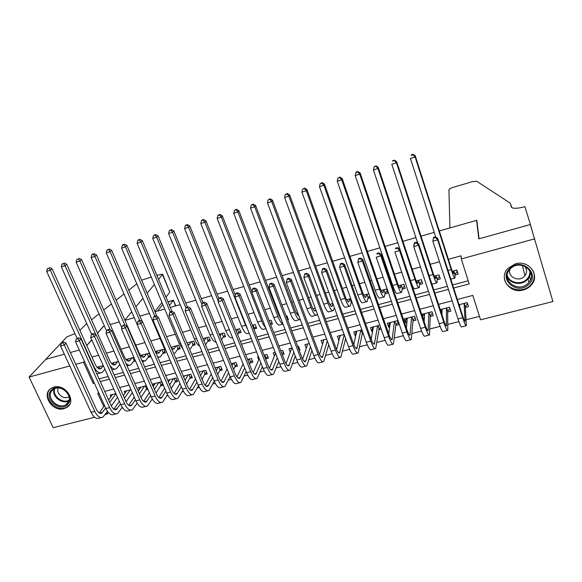 <?xml version="1.0" encoding="UTF-8"?>
<svg xmlns="http://www.w3.org/2000/svg" width="582" height="582" viewBox="0 0 582 582"><rect width="100%" height="100%" fill="white"/><g stroke="black" fill="none" stroke-linecap="round" stroke-linejoin="round"><path stroke-width="0.87" d="M53.893 387.154C65.577 383.407 77.086 401.624 66.828 407.436L63.991 408.673C52.256 412.347 40.784 393.97 51.347 388.23L53.893 387.154M515.463 263.813C528.536 259.703 540.242 274.857 531.664 284.642C529.525 287.282 526.732 289.072 523.283 289.996C509.861 294.092 498.287 278.145 507.78 268.455L515.463 263.813M439.308 230.952L476.563 220.36L478.811 238.86L530.311 224.536L552.9 301.556L480.543 319.816L472.839 295.423L457.336 299.461M152.004 399.434L152.455 399.317M166.961 395.636L167.9 395.396M182.079 391.802L183.512 391.439M197.356 387.925L199.299 387.437M212.801 384.011L215.26 383.385M228.413 380.053L231.403 379.297M244.2 376.052L247.721 375.157M260.147 372.007L264.221 370.967M276.275 367.911L280.917 366.74M292.586 363.779L297.795 362.455M309.071 359.596L314.877 358.126M325.745 355.369L332.147 353.747M342.602 351.092L349.622 349.309M359.654 346.77L367.3 344.828M376.896 342.398L385.182 340.295M394.334 337.975L403.282 335.705M411.976 333.501L421.594 331.056M429.814 328.976L440.123 326.357M447.871 324.392L458.878 321.606M466.131 319.765L479.459 316.382M108.296 412.427L107.124 414.086L105.233 414.559M94.611 417.243L53.195 427.697L29.1 377.071L69.753 365.954M103.269 365.561L97.529 367.118L98.045 368.261M118.502 361.444L111.679 363.292L112.006 364.041M133.904 357.283L126.032 359.574M148.148 357.457L150.694 356.773L149.145 353.165L140.618 355.471M162.793 353.521L165.368 352.83L163.818 349.2L155.467 351.455M177.583 349.549L180.187 348.844L178.652 345.191L171.05 347.243M192.533 345.526L195.166 344.82L193.639 341.139L186.946 342.951M207.643 341.467L210.306 340.754L208.785 337.051L203.016 338.608M222.913 337.364L225.598 336.636L224.092 332.911L219.268 334.214M238.344 333.217L241.057 332.482L239.566 328.728L235.71 329.776M253.934 329.019L256.684 328.284L255.2 324.509L252.333 325.28M270.623 324.538L272.478 324.036L271.008 320.238L269.153 320.733M287.617 319.969L288.439 319.744L286.984 315.917L286.162 316.135M280.546 317.656L280.138 317.765M297.788 313L296.5 313.349M315.233 308.285L313.036 308.875M332.889 303.513L329.768 304.357M350.75 298.682L346.683 299.781M368.821 293.801L363.786 295.161M384.971 293.801L387.968 292.993L386.594 288.999L381.086 290.483M402.177 289.174L405.21 288.359L403.85 284.336L398.59 285.755M419.578 284.496L422.648 283.667L421.303 279.622L416.29 280.975M437.184 279.76L440.283 278.931L438.959 274.85L434.194 276.137M465.36 307.427L468.474 306.627L467.193 302.604L459.031 304.713M447.689 311.981L450.766 311.188L449.471 307.194L440.261 309.631M441.556 313.56L441.993 313.443M423.07 314.025L422.874 317.925M423.012 318.339L424.351 317.99M430.214 316.477L433.263 315.699L431.946 311.726L421.688 314.389M406.069 318.434L405.654 322.806L406.913 322.486M412.936 320.929L415.948 320.158L414.617 316.215L404.315 318.885L405.654 322.806M389.256 322.784L388.645 327.186L389.664 326.924M395.855 325.331L398.83 324.567L397.484 320.653L387.292 323.294L388.645 327.186M372.618 327.091L371.825 331.522L372.604 331.318M378.955 329.688L381.195 329.106M356.162 331.354L355.187 335.807L355.74 335.668M362.237 333.995L363.255 333.726M339.866 335.639L339.059 339.961M323.723 339.924L322.559 344.217M299.141 350.248L299.956 350.037L298.53 346.283L297.715 346.494M282.248 354.598L284.089 354.125L282.648 350.393L280.808 350.873M265.668 358.868L268.397 358.163L266.942 354.46L264.097 355.202M250.165 362.862L252.864 362.164L251.402 358.49L247.568 359.48M234.822 366.813L237.5 366.122L236.023 362.47L231.229 363.714M219.647 370.727L222.288 370.043L220.804 366.413L215.064 367.897M204.624 374.59L207.243 373.92L205.744 370.312L199.088 372.036M189.754 378.424L192.344 377.754L190.838 374.175L183.279 376.132M175.044 382.214L177.605 381.552L176.091 377.994L167.645 380.177M160.479 385.968L163.011 385.313L161.49 381.777L152.797 384.025L153.648 385.975M146.06 389.678L147.872 389.213M131.787 393.352L132.558 393.156M379.835 325.229L370.458 327.651L371.825 331.522M361.88 329.878L353.805 331.966L355.187 335.807M344.137 334.468L337.334 336.236L338.731 340.048M326.604 339.015L321.046 340.455L322.45 344.238M309.268 343.504L304.924 344.624L306.292 348.24M292.135 347.941L288.985 348.756L290.265 352.103M275.191 352.328L273.205 352.838L274.42 355.951M258.444 356.664L257.6 356.882L258.75 359.785M146.337 385.699L138.436 387.743L139.258 389.605M131.015 389.671L124.221 391.424L125.006 393.206M115.854 393.592L110.144 395.069L110.907 396.771M453.654 288.017L469.194 283.9L461.293 258.91L461.111 255.811L448.395 259.303M439.475 261.747L430.214 264.286M420.459 266.963L412.245 269.219M401.675 272.121L394.48 274.093M389.329 275.504L388.514 275.73M383.109 277.214L376.918 278.916M371.731 280.335L370.217 280.75M364.776 282.248L359.56 283.674M354.336 285.107L352.139 285.711M346.654 287.217L342.391 288.388M337.131 289.829L334.272 290.614M328.75 292.128L325.425 293.044M320.129 294.499L316.615 295.46M311.057 296.987L308.642 297.649M303.317 299.112L299.163 300.247M293.575 301.782L292.048 302.204M286.686 303.673L281.921 304.983M276.29 306.525L275.635 306.707M270.244 308.184L264.868 309.66M253.978 312.643L248.012 314.287M237.9 317.059L231.352 318.856M221.989 321.424L214.882 323.374M206.254 325.745L198.593 327.848M190.692 330.016L182.486 332.264M175.291 334.235L166.561 336.636M160.057 338.418L150.811 340.957M144.94 342.565L135.701 345.104M129.342 346.85L120.969 349.142M113.912 351.084L106.39 353.143M98.649 355.267L91.963 357.101M99.078 378.904L108.179 376.489M114.094 374.917L123.377 372.444M129.277 370.88L138.749 368.362M144.62 366.798L154.288 364.23M160.13 362.673L170.002 360.054M175.815 358.505L185.891 355.828M191.682 354.293L201.954 351.557M207.716 350.029L218.199 347.236M223.932 345.715L234.633 342.871M240.337 341.358L251.249 338.455M256.924 336.949L268.062 333.981M273.7 332.489L285.064 329.463M290.665 327.972L302.269 324.894M307.834 323.41L319.671 320.267M325.2 318.798L337.276 315.582M342.769 314.127L355.093 310.846M360.542 309.398L373.113 306.059M378.533 304.619L391.359 301.207M396.735 299.781L409.823 296.296M415.148 294.885L428.505 291.335M433.794 289.923L447.42 286.308M452.658 284.911L468.204 280.779M454.986 274.98L458.121 274.137L456.812 270.026L452.309 271.241M412.325 286.446L412.711 286.344M394.334 289.661L395.003 291.102M367.955 298.37L370.21 297.766M351.128 302.895L352.154 302.618M133.656 361.357L135.475 360.869M119.31 365.212L120.081 365.001M97.521 333.253L103.48 326.422L104.454 326.146L103.341 326.589M110.129 324.53L119.274 321.933L110.129 324.53M124.926 320.326L134.253 317.677M139.884 316.077L149.392 313.371M155.001 311.777L164.699 309.02M170.286 307.434L180.173 304.619M185.731 303.04L195.814 300.174M201.343 298.602L211.622 295.678M217.13 294.114L227.613 291.138M233.091 289.574L243.778 286.54M249.227 284.991L260.125 281.892M265.545 280.349L276.654 277.192M282.044 275.657L293.372 272.441M298.733 270.914L310.279 267.633M315.604 266.12L327.382 262.773M332.671 261.267L344.682 257.855M349.935 256.356L362.179 252.879M367.402 251.395L379.886 247.845M385.066 246.375L397.797 242.752M402.933 241.29L415.919 237.602M421.019 236.154L434.252 232.385M476.993 221.749L476.563 220.36M74.918 333.653L66.959 336.803L45.731 359.356L64.326 354.183L45.796 359.334L29.1 377.071M86.762 345.584L91.738 339.881M70.32 352.51L79.283 350.022L70.32 352.51M75.733 364.325L83.51 362.193L93.185 383.451L94.349 383.145M84.361 361.189L83.51 362.193M461.293 258.91L534.705 238.846M100.286 381.574L109.38 379.166M115.294 377.602L124.577 375.143M130.463 373.586L139.935 371.076M145.806 369.519L155.467 366.966M161.309 365.416L171.173 362.804M176.986 361.269L187.055 358.599M192.838 357.072L203.111 354.351M208.865 352.823L219.349 350.051M225.074 348.531L235.768 345.701M241.465 344.195L252.377 341.307M258.044 339.808L269.182 336.854M274.813 335.363L286.169 332.358M291.771 330.874L303.36 327.804M308.926 326.335L320.755 323.199M326.284 321.737L338.353 318.543M343.838 317.088L356.155 313.829M361.604 312.389L374.168 309.057M379.58 307.623L392.399 304.233M397.768 302.815L410.848 299.352M416.174 297.94L429.523 294.405M434.805 293.008L448.416 289.4M98.816 392.966L97.652 393.272L103.756 406.673M106.521 412.747L107.124 414.086M452.112 300.829L438.537 304.364M433.263 305.739L419.957 309.217M414.639 310.599L401.595 314.004M396.24 315.4L383.451 318.732M378.053 320.144L365.518 323.41M360.076 324.829L347.796 328.03M342.318 329.463L330.278 332.598M324.763 334.039L312.963 337.116M307.412 338.564L295.845 341.583M290.258 343.038L278.923 345.992M273.3 347.461L262.191 350.357M256.538 351.834L245.648 354.671M239.966 356.155L229.293 358.941M223.575 360.433L213.114 363.153M207.374 364.652L197.123 367.329M191.347 368.835L181.3 371.454M175.495 372.967L165.652 375.536M159.824 377.056L150.178 379.573M144.321 381.101L134.864 383.567M128.986 385.095L119.725 387.517M113.817 389.052L104.738 391.424M94.008 382.403L93.185 383.451M412.26 285.347L412.194 286.068M457.066 270.826L457.103 271.75L456.579 270.084M453.669 270.87L453.705 273.598C453.378 273.991 452.534 272.129 451.181 267.989L415.264 155.881L415.126 156.995L451.217 269.612C453.262 275.81 454.52 278.611 455.008 278.007L454.957 274.326L453.836 270.826M457.103 271.75L454.957 274.326M413.009 154.739L413.067 154.303L411.198 154.885L411.132 155.329L413.009 154.739L415.126 156.995L410.434 158.45L435.751 237.049M411.132 155.329L411.198 154.885M413.067 154.303L415.264 155.881M466.96 302.662L467.39 304.008L465.316 306.721L464.24 303.368M467.317 303.004L467.39 304.008M464.072 303.411L465.054 321.14C464.734 321.591 463.912 319.809 462.595 315.8L437.671 238.322L437.649 239.879L462.697 317.714C464.683 323.723 465.906 326.386 466.386 325.702L465.316 306.721M459.635 304.561L459.751 306.954M435.46 237.485L435.474 236.867L433.554 237.405L433.539 238.023L435.46 237.485L437.649 239.879L432.833 241.232L457.969 318.914C459.962 324.916 461.213 327.571 461.722 326.88L466.029 325.789M433.539 238.023L432.833 241.232L433.554 237.405M435.474 236.867L437.671 238.322M510.021 268.28C521.436 256.808 540.918 274.049 528.485 284.562C517.078 295.78 497.85 278.894 510.021 268.28M527.721 283.623L528.951 282.306C538.008 271.998 520.33 258.699 510.64 268.564L509.861 269.364C500.105 279.556 517.704 293.554 527.721 283.623M510.05 269.153C507.06 276.465 518.329 282.452 524.098 276.625L524.92 275.752C527.256 272.412 527.125 269.211 524.52 266.141M504.332 276.959C504.041 288.374 521.232 294.332 529.853 285.762L531.446 284.052C534.502 279.935 535.091 275.584 533.214 271.001M51.071 390.486C58.127 381.392 75.842 395.862 67.861 404.163C60.775 413.082 43.272 398.874 51.071 390.486M67.556 403.268C74.089 396.611 61.517 383.8 53.69 389.198L52.016 390.617C45.534 397.448 58.353 410.121 66.064 404.555L67.556 403.268M49.819 389.474C41.78 397.979 57.727 413.678 67.279 406.753L69.607 404.541M58.258 388.027C55.436 393.228 63.955 400.285 68.807 396.771L69.04 396.618M449.937 227.933L448.933 189.776C449.166 189.005 450.563 188.212 453.116 187.382L472.46 181.642L476.709 181.235L510.276 203.191L511.884 207.679C514.132 208.683 518.155 208.421 523.96 206.886L524.899 206.617L530.398 224.507L479.073 238.787L476.811 220.287L449.937 227.933M511.513 207.403L510.276 203.191M532.079 230.29L530.398 224.507M169.471 305.492L173.232 300.428L167.987 301.934M86.754 323.548L79.88 330.35M158.588 279.462L162.611 274.137L156.878 275.351M151.255 277.025L141.63 280.204M136.806 283.805L128.768 290.185M124.017 293.961L116.174 300.196M111.417 303.964L103.749 310.053M98.998 313.829L91.505 319.78M86.711 345.468L91.687 339.764M97.47 333.144L103.29 326.48M154.907 311.559L161.934 302.436M165.986 297.162L169.806 292.2L162.538 274.719M124.824 320.078L131.714 311.792M135.89 306.765L142.961 298.26M147.144 293.226L154.397 284.503M157.664 311.021L162.742 304.364M162.713 274.391L169.806 292.2M175.808 305.863L173.407 300.232L175.524 305.943M439.417 276.275L438.879 274.871M435.853 275.686L435.729 278.443C435.314 278.858 434.412 277.017 433.03 272.914L396.669 161.658L396.444 162.793L432.986 274.551C435.06 280.699 436.405 283.456 437.031 282.823L437.191 279.105L436.056 275.628M439.417 276.523L437.191 279.105M394.356 160.552L394.451 160.101L392.501 161.127L394.356 160.552L396.444 162.793L391.802 164.233L417.731 243.131M431.728 283.638L432.564 284.016L436.653 282.925M392.501 161.127L392.603 160.676M394.451 160.101L396.669 161.658M418.24 280.444L417.963 283.23C417.454 283.667 416.501 281.855 415.097 277.781L378.3 167.369L377.98 168.525L414.966 279.433C417.076 285.536 418.502 288.25 419.258 287.581L419.622 283.834L418.48 280.386M421.863 281.31L419.622 283.834M375.928 166.285L376.059 165.826L374.095 166.859L375.928 166.285L377.98 168.525L373.397 169.944L410.492 280.648C412.609 286.737 414.057 289.443 414.842 288.767L418.807 287.704M373.397 169.944L374.095 166.859M376.059 165.826L378.3 167.369M400.816 285.151L400.394 287.959C399.805 288.417 398.794 286.635 397.368 282.597L360.149 173.014L359.734 174.185L397.15 284.256C399.288 290.309 400.802 292.986 401.682 292.288L402.257 288.505L401.093 285.078M404.446 286.104L402.257 288.505M357.719 171.959L357.894 171.494L356.082 172.054L355.915 172.519L357.719 171.959L359.734 174.185L355.209 175.589L392.726 285.456C394.88 291.495 396.407 294.165 397.324 293.459L401.173 292.426M355.209 175.589L355.915 172.519M357.894 171.494L360.149 173.014M383.596 289.807L383.021 292.637C382.352 293.117 381.29 291.356 379.842 287.355L342.209 178.587L341.714 179.78L379.537 289.028C381.712 295.038 383.305 297.671 384.309 296.944L385.08 293.132L383.909 289.727M387.226 290.84L385.08 293.132M339.728 177.561L339.932 177.081L337.946 178.114L339.728 177.561L341.714 179.78L337.24 181.169L375.164 290.214C377.354 296.209 378.962 298.835 379.995 298.093L383.734 297.096M337.24 181.169L337.946 178.114M339.932 177.081L342.209 178.587M440.69 309.464L441.127 310.795L441.993 311.435M449.399 307.209L449.828 308.547L447.682 311.268L446.59 307.936M446.387 307.987L446.489 325.84C446.081 326.313 445.201 324.56 443.862 320.58L418.611 243.698L418.487 245.277L443.87 322.501C445.885 328.466 447.202 331.093 447.813 330.38L447.682 311.268M442 309.129L441.993 314.898M416.341 242.883L416.392 242.258L414.493 242.796L414.435 243.422L416.341 242.883L418.487 245.277L413.737 246.615L439.192 323.694C441.221 329.645 442.56 332.264 443.2 331.536L447.383 330.489M414.435 243.422L413.737 246.615L413.882 245.029L414.493 242.796M416.392 242.258L418.611 243.698M423.412 313.938L424.46 315.735M432.404 313.109L430.243 315.764L429.138 312.454M428.898 312.519L428.148 330.489C427.646 330.976 426.715 329.252 425.347 325.302L399.776 249.009L399.558 250.602L425.26 327.237C427.319 333.159 428.716 335.741 429.458 334.999L430.243 315.764M424.562 313.64L424.169 321.802M397.448 248.223L397.535 247.59L395.665 248.121L395.571 248.754L397.448 248.223L399.558 250.602L394.865 251.926L420.648 328.415C422.707 334.323 424.125 336.898 424.904 336.141L428.956 335.123M395.571 248.754L395.665 248.121M397.535 247.59L399.776 249.009M406.331 318.361L407.138 319.984M415.119 317.685L412.994 320.216L411.881 316.928M411.605 317.001L410.019 335.079C409.43 335.588 408.44 333.886 407.051 329.972L381.174 254.254L380.861 255.869L406.876 331.922C408.964 337.793 410.448 340.339 411.321 339.561L412.994 320.216M407.313 318.107L406.396 328.052M378.787 253.497L378.911 252.857L377.063 253.381L376.932 254.021L378.787 253.497L380.861 255.869L376.227 257.171L402.315 333.079C404.41 338.942 405.916 341.481 406.818 340.696L410.747 339.706M376.932 254.021L377.063 253.381M378.911 252.857L381.174 254.254M389.438 322.741L390.035 324.174M398.015 322.21L395.935 324.611L394.814 321.344M394.501 321.424L392.101 339.619C391.424 340.15 390.384 338.469 388.972 334.585L362.797 259.441L362.39 261.071L388.711 336.542C390.828 342.369 392.392 344.879 393.396 344.078L395.935 324.611M390.26 322.53L388.718 333.864M360.345 258.706L360.513 258.059L358.687 258.575L358.519 259.223L360.345 258.706L362.39 261.071L357.806 262.358L384.2 337.691C386.332 343.504 387.91 346.006 388.943 345.191L392.748 344.238M357.806 262.358L358.519 259.223M360.513 258.059L362.797 259.441M366.565 294.412L365.845 297.264C365.096 297.766 363.983 296.027 362.506 292.055L324.48 184.094L323.898 185.309L362.128 293.743C364.339 299.708 366.005 302.305 367.133 301.541L368.093 297.7L366.907 294.317M369.628 296.1L368.093 297.7M321.948 183.097L322.188 182.61L320.187 183.643L321.948 183.097L323.898 185.309L319.482 186.684L357.806 294.914C360.025 300.865 361.706 303.455 362.87 302.684L366.493 301.716M319.482 186.684L320.187 183.643M322.188 182.61L324.48 184.094M372.727 327.069L373.149 328.263M380.555 327.288L379.071 328.961L377.929 325.716M377.587 325.811L374.386 344.1C373.629 344.653 372.538 343.002 371.105 339.146L344.631 264.563L344.144 266.207L370.756 341.117C372.909 346.894 374.546 349.367 375.674 348.538L379.071 328.961M373.389 326.895L371.178 339.357M342.136 263.85L342.332 263.202L340.528 263.711L340.325 264.366L342.136 263.85L344.144 266.207L339.612 267.48L366.296 342.245C368.457 348.014 370.116 350.48 371.272 349.644L374.961 348.713M339.612 267.48L340.325 264.366M342.332 263.202L344.631 264.563M349.724 298.966L348.865 301.84C348.029 302.364 346.865 300.647 345.373 296.704L306.961 189.543L306.299 190.78L344.915 298.406C347.156 304.321 348.894 306.881 350.146 306.096L351.295 302.218L350.095 298.864M351.819 301.687L351.295 302.218M304.379 188.568L304.648 188.073L302.633 189.106L304.379 188.568L306.299 190.78L301.927 192.133L340.645 299.563C342.885 305.47 344.653 308.024 345.926 307.223L349.447 306.278M301.927 192.133L302.633 189.106M304.648 188.073L306.961 189.543M356.199 331.347L356.497 332.184M362.892 332.708L362.382 333.26L361.233 330.045M360.862 330.139L356.875 348.538C356.038 349.105 354.896 347.476 353.441 343.649L326.684 269.626L326.109 271.285L353.005 345.628C355.195 351.368 356.904 353.805 358.156 352.947L362.382 333.26M356.708 331.216L353.798 344.588M324.138 268.935L324.37 268.28L322.588 268.782L322.348 269.444L324.138 268.935L326.109 271.285L321.635 272.543L348.603 346.756C350.793 352.474 352.532 354.904 353.805 354.038L357.37 353.143M321.635 272.543L322.348 269.444M324.37 268.28L326.684 269.626M332.977 303.753L332.075 306.365C331.158 306.903 329.943 305.215 328.437 301.301L289.647 194.919L288.898 196.178L327.899 303.018C330.161 308.889 331.98 311.414 333.348 310.592L334.395 307.667M287.013 193.973L287.319 193.471L285.289 194.512L287.013 193.973L288.898 196.178L284.583 197.516L323.672 304.16C325.949 310.017 327.782 312.534 329.179 311.712L332.591 310.795M284.583 197.516L285.289 194.512M287.319 193.471L289.647 194.919M339.844 335.581L340.041 336.12M344.238 334.737L339.568 352.925C338.651 353.507 337.458 351.906 335.981 348.109L308.955 274.631L308.293 276.305L335.465 350.095C337.684 355.784 339.473 358.192 340.834 357.304L345.628 338.564M340.208 335.487L336.578 349.6M306.35 273.962L306.619 273.3L304.859 273.795L304.582 274.464L306.35 273.962L308.293 276.305L303.869 277.549L331.114 351.208C333.333 356.882 335.145 359.276 336.542 358.388L339.99 357.515M303.869 277.549L304.582 274.464M306.619 273.3L308.955 274.631M315.873 310.01L315.459 310.839C314.469 311.399 313.211 309.733 311.683 305.848L272.529 200.244L271.699 201.518L311.064 307.572C313.363 313.4 315.255 315.888 316.732 315.044L317.321 313.909M269.852 199.32L270.186 198.811L268.142 199.852L269.852 199.32L271.699 201.518L267.436 202.842L306.889 308.707C309.195 314.52 311.101 317.001 312.607 316.15L315.917 315.262M267.436 202.842L268.142 199.852M270.186 198.811L272.529 200.244M327.302 340.907L322.45 357.253C321.46 357.857 320.216 356.279 318.725 352.51L291.429 279.571L290.68 281.259L318.128 354.511C320.369 360.156 322.232 362.528 323.716 361.611L328.714 344.726M323.883 339.713L319.54 354.445M288.774 278.931L289.079 278.254L287.333 278.749L287.028 279.425L288.774 278.931L290.68 281.259L286.315 282.488L313.822 355.602C316.077 361.24 317.954 363.605 319.467 362.681L322.806 361.844M286.315 282.488L287.028 279.425M289.079 278.254L291.429 279.571M298.704 315.422C297.642 315.408 296.442 313.713 295.11 310.344L255.607 205.497L254.705 206.792L294.427 312.083C296.704 317.757 298.639 320.231 300.239 319.496M252.879 204.602L253.243 204.086L251.198 205.126L252.879 204.602L254.705 206.792L250.486 208.101L290.294 313.203C292.63 318.972 294.608 321.417 296.223 320.537L299.432 319.678M250.486 208.101L251.198 205.126M253.243 204.086L255.607 205.497M310.497 346.763L305.535 361.538C304.466 362.164 303.171 360.6 301.658 356.861L274.107 284.46L273.278 286.162L300.989 358.876C303.258 364.478 305.194 366.813 306.787 365.874L311.93 350.568M307.733 343.897L302.676 359.152M271.408 283.834L271.743 283.158L270.019 283.645L269.677 284.322L271.408 283.834L273.278 286.162L268.964 287.377L296.733 359.952C299.01 365.547 300.967 367.875 302.589 366.929L305.812 366.122M268.964 287.377L269.677 284.322M271.743 283.158L274.107 284.46M287.799 318.056L287.13 318.674M281.099 319.089L278.727 314.789L238.875 210.699L237.9 212.008L277.97 316.543C279.709 320.922 281.382 323.41 282.976 324.007M236.11 209.826L236.503 209.302L234.444 210.342L236.11 209.826L237.9 212.008L233.731 213.303L273.882 317.648C276.246 323.374 278.291 325.782 280.015 324.88L283.005 324.079M233.731 213.303L234.444 210.342M236.503 209.302L238.875 210.699M299.25 348.182L298.602 348.829M293.823 352.35L288.803 365.78C287.661 366.413 286.322 364.878 284.794 361.167L256.989 289.29L256.08 291L284.038 363.19C286.344 368.748 288.345 371.047 290.047 370.087L295.27 356.14M291.757 348.036L285.995 363.735M254.239 288.687L254.603 288.003L252.901 288.483L252.53 289.167L254.239 288.687L256.08 291L251.817 292.208L279.833 364.259C282.139 369.81 284.162 372.102 285.893 371.134L289.014 370.348M251.817 292.208L252.53 289.167M254.603 288.003L256.989 289.29M271.845 322.406L270.332 323.788M251.897 291.858L222.339 215.842L221.291 217.166L261.696 320.951C262.933 324.079 264.221 326.284 265.559 327.557M219.523 214.984L219.952 214.46L218.308 214.969L217.879 215.5L219.523 214.984L221.291 217.166L217.166 218.446L257.651 322.042C260.045 327.731 262.155 330.103 263.988 329.172L265.981 328.634M217.166 218.446L217.879 215.5M219.952 214.46L222.339 215.842M283.405 352.336L281.935 353.776M277.294 357.719L272.26 369.97C271.045 370.625 269.662 369.104 268.113 365.423L240.068 294.063L239.086 295.787L267.284 367.453C269.612 372.975 271.685 375.237 273.496 374.255L278.756 361.495M275.526 353.187L269.488 368.224M237.267 293.481L237.667 292.79L235.986 293.27L235.586 293.961L237.267 293.481L239.086 295.787L234.866 296.98L263.129 368.508C265.465 374.022 267.553 376.278 269.386 375.288L272.405 374.532M234.866 296.98L235.586 293.961M237.667 292.79L240.068 294.063M256.065 326.713L254.276 328.321L253.01 325.098M253.861 329.172L254.276 328.321M235.295 295.161L205.984 220.92L204.864 222.266L245.597 325.309L247.808 329.739M203.133 220.091L203.584 219.56L201.954 220.061L201.503 220.6L203.133 220.091L204.864 222.266L200.79 223.532L241.603 326.393C244.018 332.031 246.193 334.374 248.128 333.421L249.154 333.144M200.79 223.532L201.503 220.6M203.584 219.56L205.984 220.92M267.72 356.446L265.981 358.119L264.766 355.027M260.911 362.899L255.898 374.11C254.61 374.779 253.185 373.288 251.62 369.635L223.335 298.777L222.28 300.523L250.718 371.665C253.075 377.151 255.214 379.384 257.128 378.373L262.395 366.653M265.596 359.029L265.981 358.119M259.237 358.665L253.155 372.626M220.498 298.217L220.92 297.526L219.261 297.999L218.832 298.69L220.498 298.217L222.28 300.523L218.112 301.694L246.608 372.713C248.972 378.184 251.126 380.41 253.068 379.399L255.978 378.664M218.112 301.694L218.832 298.69M220.92 297.526L223.335 298.777M236.845 329.463L236.132 330.831M240.453 330.969L238.707 332.504L237.434 329.31M237.631 334.585L238.707 332.504M218.912 298.559L189.819 225.947L188.626 227.307L218.243 301.127M186.924 225.139L187.404 224.601L185.796 225.096L185.309 225.641L186.924 225.139L188.626 227.307L184.596 228.559L225.721 330.692C228.159 336.294 230.399 338.6 232.436 337.618L232.516 337.596M184.596 228.559L185.309 225.641M187.404 224.601L189.819 225.947M252.202 360.505L250.507 362.106L249.278 359.036M244.687 367.919L239.719 378.213C238.365 378.897 236.896 377.42 235.31 373.797L206.799 303.44L205.672 305.201L234.342 375.834C236.721 381.275 238.926 383.48 240.941 382.447L246.186 371.658M249.503 364.325L250.507 362.106M248.696 359.189L248.034 360.636M243.087 363.939L237.005 376.94M203.911 302.902L204.369 302.204L202.725 302.669L202.267 303.368L203.911 302.902L205.672 305.201L201.547 306.358L230.276 376.874C232.662 382.301 234.881 384.498 236.925 383.458L239.733 382.752M201.547 306.358L202.267 303.368M204.369 302.204L206.799 303.44M221.407 333.639L220.032 336.09M225.008 335.174L223.299 336.651L222.018 333.471M221.553 339.837L223.299 336.651M202.972 302.604L173.829 230.916L172.57 232.291L201.983 304.546M170.89 230.13L171.399 229.584L169.297 230.625L170.89 230.13L172.57 232.291L168.584 233.528L210.015 334.948C212.052 339.662 214.081 342.041 216.104 342.085M168.584 233.528L169.297 230.625M171.399 229.584L173.829 230.916M236.845 364.514L235.193 366.056L233.957 363.008M228.61 372.793L223.714 382.265C222.295 382.963 220.782 381.508 219.188 377.907L190.452 308.053L189.245 309.82L218.141 379.959C220.549 385.357 222.811 387.532 224.936 386.477L230.13 376.51M233.549 369.446L235.193 366.056M233.346 363.161L232.065 365.772M227.089 369.046L221.029 381.181M187.52 307.536L188.008 306.83L186.378 307.296L185.891 307.994L187.52 307.536L189.245 309.82L185.171 310.97L214.125 380.984C216.533 386.375 218.81 388.536 220.956 387.481L223.67 386.797M185.171 310.97L185.891 307.994M188.008 306.83L190.452 308.053M206.123 337.771L203.969 340.921M209.724 339.335L208.058 340.754L206.763 337.596M205.541 344.748L208.058 340.754M187.368 307.012L158.02 235.826L156.689 237.216L185.905 307.98M155.045 235.063L155.576 234.51L153.466 235.557L155.045 235.063L156.689 237.216L152.753 238.445L194.475 339.153C196.105 342.958 197.844 345.257 199.677 346.05M152.753 238.445L153.466 235.557M155.576 234.51L158.02 235.826M221.655 368.486L220.032 369.963L218.796 366.936M212.699 377.543L207.89 386.273C206.399 386.986 204.849 385.553 203.234 381.981L174.287 312.614L173.014 314.396L202.129 384.04C204.551 389.394 206.879 391.541 209.098 390.464L214.227 381.239M217.748 374.408L220.032 369.963M218.155 367.097L216.242 370.756M211.237 374.008L205.22 385.357M171.312 312.119L171.828 311.406L170.22 311.865L169.704 312.57L171.312 312.119L173.014 314.396L168.984 315.531L198.149 385.051C200.586 390.398 202.922 392.537 205.17 391.453L207.774 390.798M168.984 315.531L169.704 312.57M171.828 311.406L174.287 312.614M191.005 341.852L188.91 344.922L187.848 345.111M194.599 343.445L192.977 344.806L191.674 341.67M189.557 349.215L191.012 348.014L192.977 344.806M171.974 311.479L142.386 240.686L140.99 242.09L170.206 311.879M139.367 239.944L139.927 239.384L138.37 239.871L137.81 240.431L139.367 239.944L140.99 242.09L137.09 243.305L179.103 343.315L183.221 349.462M137.09 243.305L137.81 240.431M139.927 239.384L142.386 240.686M206.617 372.415L205.039 373.833L203.787 370.821M196.942 382.178L192.235 390.238C190.685 390.966 189.092 389.554 187.462 386.004L158.297 317.125L156.958 318.914L186.284 388.07C188.735 393.388 191.122 395.505 193.435 394.407L198.498 385.844M202.092 379.238L205.039 373.833M203.125 370.989L200.572 375.608M195.537 378.831L189.587 389.467M155.292 316.644L155.831 315.931L154.237 316.382L153.699 317.095L155.292 316.644L156.958 318.914L152.971 320.035L182.348 389.074C184.807 394.385 187.208 396.488 189.543 395.382L192.06 394.749M152.971 320.035L153.699 317.095M155.831 315.931L158.297 317.125M172.33 346.901L171.464 348.218M176.048 345.897L173.836 348.982L171.639 348.633M179.627 347.512L178.048 348.822L176.739 345.708M173.618 353.31L175.08 352.983L178.048 348.822M157.002 316.499L126.92 245.495L125.465 246.913L154.863 316.201M123.864 244.775L124.453 244.207L122.911 244.687L122.322 245.255L123.864 244.775L125.465 246.913L121.609 248.107L163.898 347.439L166.619 352.095M121.609 248.107L122.322 245.255M124.453 244.207L126.92 245.495M191.733 376.299L190.198 377.66L188.932 374.67M181.344 386.71L176.746 394.159C175.131 394.902 173.501 393.512 171.857 389.984L142.495 321.584L141.084 323.381L170.613 392.057C173.087 397.339 175.531 399.427 177.939 398.306L182.923 390.326M186.589 383.945L190.198 377.66M188.248 374.844L185.054 380.33M184.552 375.805L183.73 377.194M179.998 383.538L174.12 393.512M139.447 321.118L140.015 320.406L138.436 320.849L137.869 321.57L139.447 321.118L141.084 323.381L137.148 324.494L166.721 393.046C169.202 398.321 171.661 400.394 174.091 399.274L176.513 398.663M137.148 324.494L137.869 321.57M140.015 320.406L142.495 321.584M157.562 350.888L156.449 352.51M161.243 349.898L158.922 353.005C157.773 353.623 156.5 352.939 155.096 350.946M164.815 351.543L163.28 352.801L161.956 349.702M157.722 357.057L160.159 356.977L163.28 352.801M142.19 321.439L111.62 250.245L110.1 251.679L139.695 320.493M108.528 249.547L107.008 250.02L108.528 249.547L110.1 251.679L106.288 252.864L137.163 324.421M106.288 252.864L107.008 250.02M109.147 248.98L111.62 250.245M177.001 380.141L175.502 381.443L174.236 378.475M165.899 391.148L161.425 398.037C159.752 398.794 158.086 397.426 156.42 393.927L126.861 325.993L125.392 327.804L155.118 396C157.613 401.245 160.115 403.304 162.611 402.162L167.521 394.712M171.232 388.536L175.502 381.443M173.523 378.656L169.689 384.942M169.864 379.602L168.409 381.959M164.604 388.129L158.813 397.506M123.777 325.549L124.366 324.829L122.22 325.985L123.777 325.549L125.392 327.804L121.493 328.903L151.269 396.982C153.772 402.22 156.282 404.264 158.806 403.122L161.134 402.533M121.493 328.903L122.22 325.985M124.366 324.829L126.861 325.993M142.946 354.838L141.702 356.577M146.591 353.856L144.169 356.977C142.445 357.719 140.728 356.293 139.011 352.707L96.496 254.952L94.91 256.4L124.817 325.04M150.156 355.522L148.657 356.73L147.326 353.66M141.855 360.447L145.398 360.935L148.657 356.73M93.367 254.269L94 253.694L92.494 254.159L91.861 254.741L93.367 254.269L94.91 256.4L91.141 257.564L121.791 327.695M91.141 257.564L91.861 254.741M94 253.694L96.496 254.952M162.422 383.938L160.959 385.197L159.686 382.243M150.614 395.491L146.264 401.878C144.532 402.649 142.83 401.296 141.15 397.819L111.402 330.35L109.867 332.177L139.789 399.907C142.306 405.116 144.86 407.138 147.45 405.981L152.273 398.997M156.034 393.025L160.959 385.197M158.951 382.432L154.47 389.445M155.329 383.371L153.241 386.608M149.363 392.624L143.674 401.449M108.281 329.929L108.899 329.201L106.739 330.365L108.281 329.929L109.867 332.177L106.011 333.26L135.977 400.874C138.501 406.076 141.07 408.091 143.681 406.927L145.922 406.367M106.011 333.26L106.739 330.365M108.899 329.201L111.402 330.35M128.484 358.752L127.109 360.593M132.085 357.777L129.56 360.913C127.778 361.662 126.025 360.265 124.301 356.701L81.524 259.601L79.887 261.063L110.224 329.812M135.06 359.931L134.187 360.622L132.849 357.566M125.952 363.357C127.734 365.147 129.35 365.649 130.79 364.849L134.187 360.622M78.366 258.939L76.875 259.405L78.366 258.939L79.887 261.063L76.155 262.22L106.586 330.969M127.065 365.874L129.379 365.227M76.155 262.22L76.875 259.405M79.021 258.357L81.524 259.601M147.421 388.187L146.569 388.907L145.282 385.968M135.49 399.761L131.27 405.676C129.48 406.462 127.734 405.123 126.047 401.675L96.117 334.665L94.517 336.498L124.621 403.763C127.16 408.935 129.771 410.936 132.449 409.757L137.185 403.202M140.975 397.426L146.569 388.907M144.525 386.172L139.411 393.861M140.939 387.095L138.21 391.155M134.275 397.026L128.695 405.334M92.953 334.257L93.6 333.53L92.072 333.959L91.432 334.686L92.953 334.257L94.517 336.498L90.705 337.567L120.852 404.723C123.399 409.888 126.018 411.874 128.724 410.696L130.87 410.15M90.705 337.567L91.432 334.686M93.6 333.53L96.117 334.665M114.167 362.615L112.668 364.558M117.731 361.655L115.105 364.805C113.272 365.576 111.475 364.187 109.736 360.651L66.719 264.199L65.024 265.676L95.775 334.512M109.794 365.285C112.1 368.595 114.276 369.737 116.335 368.719L119.856 364.492M63.525 263.559L62.048 264.017L63.525 263.559L65.024 265.676L61.328 266.825L91.643 334.446M111.904 370.007L114.872 369.112M61.328 266.825L62.048 264.017M64.209 262.977L66.719 264.199M120.51 403.959L116.429 409.437C114.581 410.23 112.806 408.913 111.104 405.487L80.993 338.928L79.334 340.776L109.62 407.582C112.173 412.718 114.836 414.69 117.6 413.489L122.256 407.327M126.076 401.733L132.31 392.595M130.244 389.867L124.49 398.19M126.694 390.784L123.333 395.6M119.332 401.34L113.876 409.175M77.799 338.542L78.461 337.807L76.286 338.964L77.799 338.542L79.334 340.776L75.565 341.83L105.888 408.535C108.456 413.657 111.133 415.621 113.919 414.42L115.978 413.904M75.565 341.83L76.286 338.964M78.461 337.807L80.993 338.928M99.995 366.449L98.373 368.479M103.341 365.722L100.802 368.661C98.904 369.439 97.085 368.071 95.332 364.558L52.074 268.753L50.314 270.237L93.818 366.42C96.452 371.68 99.187 373.731 102.025 372.553L104.927 369.257M48.844 268.135L47.382 268.586L48.844 268.135L50.314 270.237L46.662 271.372L76.991 338.222M96.816 373.906L100.526 372.953M46.662 271.372L47.382 268.586M49.55 267.538L52.074 268.753M105.684 408.077L101.748 413.155C99.842 413.962 98.038 412.66 96.321 409.262L66.035 343.147L64.311 345.002L94.771 411.365C97.354 416.465 100.068 418.407 102.912 417.192L107.488 411.379M111.322 405.952L117.491 397.237M115.934 393.767L109.722 402.438M112.595 394.436L108.601 399.958M104.549 405.574L99.209 412.965M62.805 342.776L63.496 342.041L62.005 342.456L61.314 343.198L62.805 342.776L64.311 345.002L60.586 346.05L91.09 412.303C93.673 417.389 96.401 419.324 99.267 418.109L101.246 417.607M60.586 346.05L61.314 343.198M63.496 342.041L66.035 343.147M453.749 273.089L453.196 273.242M451.217 269.612L448.016 270.485M465.091 320.435L464.421 320.602M462.697 317.714L457.969 318.914M530.369 271.619C530.537 274.253 529.773 276.654 528.078 278.829L526.863 280.131C521.043 285.849 509.621 283.674 507.148 276.406M507.206 275.228C509.068 282.721 520.657 285.34 526.499 279.564C529.154 277.01 530.253 274.006 529.795 270.565M68.945 400.743C62.318 404.97 51.238 396.175 54.126 388.943M54.759 388.652C51.885 395.658 62.696 404.257 69.112 400.081M435.809 277.927L435.14 278.109M432.986 274.551L429.087 275.606M418.08 282.707L417.287 282.917M414.966 279.433L410.492 280.648M400.547 287.428L399.645 287.675M397.15 284.256L392.726 285.456M383.211 292.099L382.199 292.375M379.537 289.028L375.164 290.214M446.576 325.127L445.761 325.331M443.87 322.501L439.192 323.694M428.279 329.761L427.326 330.009M425.26 327.237L420.648 328.415M410.201 334.344L409.11 334.628M406.876 331.922L402.315 333.079M392.326 338.877L391.097 339.19M388.711 336.542L384.2 337.691M366.071 296.718L364.95 297.024M362.128 293.743L357.806 294.914M374.655 343.358L373.302 343.7M370.756 341.117L366.296 342.245M349.127 301.287L347.898 301.622M344.915 298.406L340.645 299.563M357.195 347.781L355.704 348.16M353.005 345.628L348.603 346.756M332.366 305.805L331.034 306.161M327.899 303.018L323.672 304.16M339.924 352.161L338.317 352.568M335.465 350.095L331.114 351.208M315.786 310.271L314.353 310.657M311.064 307.572L306.889 308.707M322.857 356.49L321.118 356.926M318.128 354.511L313.822 355.602M298.515 314.927L297.86 315.102M294.427 312.083L290.294 313.203M305.979 360.767L304.124 361.24M300.989 358.876L296.733 359.952M277.97 316.543L273.882 317.648M289.29 364.994L287.312 365.496M284.038 363.19L279.833 364.259M261.696 320.951L257.651 322.042M272.783 369.184L270.695 369.708M267.284 367.453L263.129 368.508M245.597 325.309L241.603 326.393M256.458 373.317L254.261 373.877M250.718 371.665L246.608 372.713M229.352 329.71L225.721 330.692M240.315 377.412L238.009 377.994M234.342 375.834L230.276 376.874M212.874 334.17L210.015 334.948M224.354 381.457L221.938 382.068M218.141 379.959L214.125 380.984M204.675 340.223L203.78 340.463M196.585 338.579L194.475 339.153M208.56 385.459L206.043 386.099M202.129 384.04L198.149 385.051M189.47 344.318L187.717 344.791M180.485 342.943L179.103 343.315M192.94 389.416L190.321 390.086M186.284 388.07L182.348 389.074M174.433 348.371L172.177 348.982M164.56 347.258L163.898 347.439M177.488 393.337L174.767 394.029M170.613 392.057L166.721 393.046M159.541 352.386L157.213 353.012M162.203 397.215L159.388 397.928M155.118 396L151.269 396.982M144.809 356.359L142.401 357.006M147.079 401.049L144.169 401.784M139.789 399.907L135.977 400.874M130.23 360.287L127.742 360.956M132.114 404.839L129.109 405.603M124.621 403.763L120.852 404.723M115.803 364.172L113.235 364.863M117.302 408.593L114.21 409.379M109.62 407.582L105.888 408.535M101.515 368.02L98.882 368.733M102.658 412.303L99.471 413.111M94.771 411.365L91.09 412.303M66.828 407.436L67.497 406.607M454.695 278.087L450.803 279.134M524.92 275.752L522.403 265.465M530.289 271.459C530.5 274.151 529.766 276.61 528.078 278.829L528.951 282.306M530.391 279.964L529.489 276.457M68.807 401.151L66.064 404.555M173.407 300.232L167.929 301.796M383.021 292.637L382.643 292.739M410.019 335.079L409.633 335.174M392.101 339.619L391.671 339.728M365.845 297.264L365.423 297.38M374.386 344.1L373.913 344.224M348.865 301.84L348.4 301.963M356.875 348.538L356.359 348.669M332.075 306.365L331.565 306.496M339.568 352.925L339 353.063M315.459 310.839L314.92 310.984M322.45 357.253L321.846 357.406M305.535 361.538L304.888 361.706M288.803 365.78L288.112 365.954M272.26 369.97L271.532 370.152M255.898 374.11L255.134 374.306M239.719 378.213L238.911 378.416M223.714 382.265L222.877 382.476M207.89 386.273L207.01 386.492M188.91 344.922L188.088 345.148M192.235 390.238L191.318 390.471M173.836 348.982L172.992 349.215M176.746 394.159L175.793 394.4M158.922 353.005L158.049 353.238M158.835 357.333L157.94 357.574M161.425 398.037L160.443 398.284M144.169 356.977L143.259 357.224M144.03 361.298L142.415 361.735M146.264 401.878L145.253 402.133M129.56 360.913L128.622 361.16M131.27 405.676L130.222 405.938M115.105 364.805L114.145 365.067M116.429 409.437L115.352 409.706M100.802 368.661L99.806 368.923M101.748 413.155L100.642 413.431"/></g></svg>
